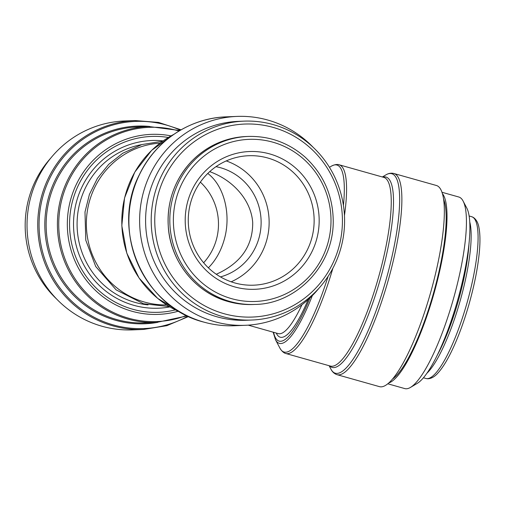 <?xml version="1.0" encoding="UTF-8"?>
<svg xmlns="http://www.w3.org/2000/svg" width="505" height="505" viewBox="0 0 505 505"><rect width="100%" height="100%" fill="white"/><g stroke="black" fill="none" stroke-linecap="round" stroke-linejoin="round"><path stroke-width="0.76" d="M200.365 182.141A56.535 54.925 -92.3 0 1 203.641 262.758M215.989 166.675A56.535 54.925 -92.3 0 1 261.079 220.047A56.535 54.925 -92.3 0 1 220.47 276.904M209.72 171.637C233.992 180.455 251.313 201.015 252.708 222.667C252.822 246.118 240.683 263.313 216.291 274.259M207.77 173.468C223.98 185.537 231.29 214 224.504 238.644C221.304 250.436 215.925 260.163 208.382 267.82M166.618 304.913A80.97 78.666 -92.3 0 1 144.405 302.041A80.97 78.666 -92.3 0 1 86.759 215.61A80.97 78.666 -92.3 0 1 160.041 143.136M234.623 286.89A68.939 66.982 -92.3 0 1 204.992 171.378A68.939 66.982 -92.3 0 1 316.951 202.959A68.939 66.982 -92.3 0 1 234.623 286.89M223.986 313.687A96.575 93.829 -92.3 0 1 182.475 151.866A96.575 93.829 -92.3 0 1 339.316 196.11A96.575 93.829 -92.3 0 1 223.986 313.687M222.535 316.559A99.523 96.689 -92.3 0 1 151.803 209.253A99.523 96.689 -92.3 0 1 243.852 121.143A99.523 96.689 -92.3 0 1 344.505 216.658A99.523 96.689 -92.3 0 1 251.938 320.025A99.523 96.689 -92.3 0 1 222.535 316.559M251.938 320.025L246.339 320.252A99.523 96.689 -92.3 0 1 216.935 316.786A99.523 96.689 -92.3 0 1 146.197 209.48A99.523 96.689 -92.3 0 1 238.246 121.37L243.852 121.143M319.046 288.147A104.529 101.555 -92.3 0 1 245.424 325.296A104.529 101.555 -92.3 0 1 214.543 321.66A104.529 101.555 -92.3 0 1 140.251 208.956A104.529 101.555 -92.3 0 1 236.933 116.415A104.529 101.555 -92.3 0 1 313.321 147.466M188.674 316.477L166.852 325.674L143.546 329.443L132.828 329.879A104.529 101.555 -92.3 0 1 101.947 326.236A104.529 101.555 -92.3 0 1 27.655 213.539A104.529 101.555 -92.3 0 1 124.331 120.998L135.05 120.556L158.589 122.425L181.08 129.817M56.434 298.827A99.523 96.689 -92.3 0 1 50.715 158.147M387.865 383.813L404.776 388.585A99.523 22.466 -74.2 0 0 410.521 387.392L417.3 383.352A93.633 21.141 -74.2 0 0 457.663 300.096A93.633 21.141 -74.2 0 0 466.759 208.022L463.091 201.034A99.523 22.466 -74.2 0 0 458.818 197.013L441.907 192.247M410.521 387.392A99.523 22.466 -74.2 0 0 453.421 298.897A99.523 22.466 -74.2 0 0 463.091 201.034M388.894 382.929A99.523 22.466 -74.2 0 0 433.984 293.418A99.523 22.466 -74.2 0 0 442.323 193.535M392.694 378.946A97.168 21.936 -74.2 0 0 433.473 293.272A97.168 21.936 -74.2 0 0 443.478 198.919M337.087 374.691L379.564 386.672A104.529 23.596 -74.2 0 0 430.651 292.477A104.529 23.596 -74.2 0 0 436.32 185.468L393.843 173.486C391.085 172.824 388.358 173.335 385.675 175.008A103.664 23.4 -74.2 0 1 386.041 279.89A103.664 23.4 -74.2 0 1 330.914 369.123C332.328 371.958 334.386 373.814 337.087 374.691A104.529 23.596 -74.2 0 0 388.181 280.496A104.529 23.596 -74.2 0 0 393.843 173.486M234.699 282.92A64.779 62.936 -92.3 0 1 188.655 213.072A64.779 62.936 -92.3 0 1 248.567 155.723A64.779 62.936 -92.3 0 1 314.085 217.895A64.779 62.936 -92.3 0 1 253.832 285.173A64.779 62.936 -92.3 0 1 234.699 282.92M226.24 160.925A64.779 62.936 -92.3 0 1 269.083 219.719A64.779 62.936 -92.3 0 1 231.157 281.803M231.517 298.638A81.122 78.812 -92.3 0 1 196.653 162.717A81.122 78.812 -92.3 0 1 328.389 199.879A81.122 78.812 -92.3 0 1 231.517 298.638M230.072 301.504A84.064 81.671 -92.3 0 1 170.324 210.869A84.064 81.671 -92.3 0 1 248.075 136.445C269.563 135.864 288.525 142.707 304.963 156.973C323.673 174.326 333.098 195.934 333.243 221.796C333.167 267.353 294.674 304.269 254.905 304.433A84.064 81.671 -92.3 0 1 230.072 301.504M228.329 301.573A84.064 81.671 -92.3 0 1 168.582 210.939A84.064 81.671 -92.3 0 1 246.333 136.514C224.889 137.676 206.558 146.033 191.338 161.581C174.105 180.392 166.467 202.701 168.417 228.5C171.208 262.48 196.199 292.988 228.304 301.573C236.447 303.858 244.736 304.837 253.163 304.502A84.064 81.671 -92.3 0 1 228.329 301.573M203.824 322.095A104.529 101.555 -92.3 0 1 129.532 209.392A104.529 101.555 -92.3 0 1 226.208 116.851C189.855 117.968 155.269 141.002 139.418 174.597C110.122 230.457 143.641 307.318 203.774 322.089C213.905 324.936 224.214 326.154 234.705 325.738A104.529 101.555 -92.3 0 1 203.824 322.095M180.998 312.494A98.052 95.262 -92.3 0 1 121.894 225.71A98.052 95.262 -92.3 0 1 173.752 134.412M148.041 304.894A80.97 78.666 -92.3 0 1 135.119 302.419A80.97 78.666 -92.3 0 1 77.151 220.761A80.97 78.666 -92.3 0 1 141.52 144.664M169.869 306.914A83.918 81.532 -92.3 0 1 133.673 305.285A83.918 81.532 -92.3 0 1 74.873 208.963A83.918 81.532 -92.3 0 1 163.115 140.876M175.336 309.893A87.996 85.496 -92.3 0 1 132.632 309.218A87.996 85.496 -92.3 0 1 71.445 205.769A87.996 85.496 -92.3 0 1 168.323 137.467M178.151 311.25A90.079 87.516 -92.3 0 1 131.9 311.238A90.079 87.516 -92.3 0 1 69.551 204.014A90.079 87.516 -92.3 0 1 171.018 135.883M186.515 315.442A97.187 94.422 -92.3 0 1 128.409 318.156A97.187 94.422 -92.3 0 1 62.197 198.175A97.187 94.422 -92.3 0 1 179.01 131.029M187.374 315.859L156.664 322.424A98.052 95.262 -92.3 0 1 127.696 319.008A98.052 95.262 -92.3 0 1 58.006 213.293A98.052 95.262 -92.3 0 1 148.691 126.49L179.837 130.536M156.664 322.424L145.396 322.884A98.052 95.262 -92.3 0 1 116.428 319.469A98.052 95.262 -92.3 0 1 46.738 213.754A98.052 95.262 -92.3 0 1 137.423 126.944L148.691 126.49M157.585 322.386A98.911 96.102 -92.3 0 1 115.714 320.322A98.911 96.102 -92.3 0 1 46.334 207.195A98.911 96.102 -92.3 0 1 149.619 126.452M187.955 316.136A103.664 100.716 -92.3 0 1 113.379 324.949A103.664 100.716 -92.3 0 1 44.838 190.17A103.664 100.716 -92.3 0 1 180.392 130.214M143.546 329.443A104.529 101.555 -92.3 0 1 112.665 325.801A104.529 101.555 -92.3 0 1 38.374 213.104A104.529 101.555 -92.3 0 1 135.05 120.556M471.626 216.689L473.261 217.384C476.297 219.404 478.222 222.932 479.024 227.97C480.103 233.815 480.242 241.447 479.447 250.871C478.014 266.962 474.492 284.902 468.886 304.692C463.457 323.49 457.328 339.751 450.485 353.487C446.25 361.921 442.153 368.341 438.188 372.753C434.874 376.623 431.396 378.624 427.754 378.769L425.98 378.504A84.064 18.975 -74.2 0 0 467.068 302.748A84.064 18.975 -74.2 0 0 471.626 216.689L469.101 215.976M427.022 373.138A84.064 18.975 -74.2 0 0 460.162 300.803A84.064 18.975 -74.2 0 0 469.713 221.809M437.469 354.832A82.593 18.647 -74.2 0 0 469.05 242.88M329.607 365.847A98.911 22.327 -74.2 0 0 380.549 278.343A98.911 22.327 -74.2 0 0 382.847 177.116M332.864 268.288A98.052 22.138 -74.2 0 1 285.843 353.506L330.485 366.1A98.052 22.138 -74.2 0 0 378.409 277.744A98.052 22.138 -74.2 0 0 383.724 177.362L339.082 164.769C339.448 164.895 336.671 163.386 331.286 166.214A97.187 21.942 -74.2 0 1 343.425 205.402M344.454 215.534A98.052 22.138 -74.2 0 0 339.082 164.769M285.843 353.506C286.221 353.588 283.059 353.418 279.947 348.197A97.187 21.942 -74.2 0 0 328.111 276.349M279.947 348.197L275.515 339.764A90.079 20.333 -74.2 0 0 312.324 295.621M273.565 332.296A87.996 19.865 -74.2 0 0 309.963 297.925M276.267 333.06A83.918 18.944 -74.2 0 0 308.17 299.572M248.214 325.144L278.293 333.628A80.97 18.281 -74.2 0 0 301.946 304.755M248.075 136.445L246.333 136.514M254.905 304.433L253.163 304.502M236.933 116.415L226.208 116.851M245.424 325.296L234.705 325.738M173.859 134.343L151.664 150.351L134.772 172.148L124.546 197.966L121.812 225.716L126.793 253.15L139.083 278.047L157.686 298.398L181.106 312.551M162.578 141.255L141.861 144.563L122.683 153.268L108.714 164.346L97.44 178.303L89.404 194.45L84.991 212.024L85.781 240.216L95.723 266.514L116.125 289.87L143.502 303.757L169.308 306.579M425.98 378.504L423.455 377.791M329.127 365.715L330.914 369.123M382.367 176.984L385.675 175.008M329.449 167.306L331.286 166.214M275.515 339.764L273.154 332.183M246.692 325.239L242.652 325.409"/></g></svg>
